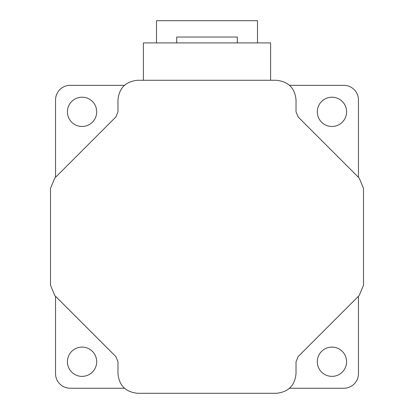 <?xml version="1.0" encoding="UTF-8"?>
<svg xmlns="http://www.w3.org/2000/svg" width="414" height="414" viewBox="0 0 414 414"><rect width="100%" height="100%" fill="white"/><g stroke="black" fill="none" stroke-linecap="round" stroke-linejoin="round"><path stroke-width="0.62" d="M257.487 42.916L257.487 20.7L156.513 20.7L156.513 42.916M358.462 177.306L358.462 99.965A14.64 14.64 0 0 0 343.822 85.325L289.5 85.325M124.5 85.325L70.178 85.325A14.64 14.64 0 0 0 55.538 99.965L55.538 177.306M237.294 42.916L237.294 37.043L176.706 37.043L176.706 42.916M346.59 111.837A14.64 14.64 0 0 0 331.95 97.197A14.64 14.64 0 0 0 317.31 111.837A14.64 14.64 0 0 0 331.95 126.477A14.64 14.64 0 0 0 346.59 111.837M96.69 111.837A14.64 14.64 0 0 0 82.05 97.197A14.64 14.64 0 0 0 67.41 111.837A14.64 14.64 0 0 0 82.05 126.477A14.64 14.64 0 0 0 96.69 111.837M55.538 296.269L55.538 373.609A14.64 14.64 0 0 0 70.178 388.249L124.5 388.249M346.59 361.738A14.64 14.64 0 0 0 331.95 347.098A14.64 14.64 0 0 0 317.31 361.738A14.64 14.64 0 0 0 331.95 376.378A14.64 14.64 0 0 0 346.59 361.738M96.69 361.738A14.64 14.64 0 0 0 82.05 347.098A14.64 14.64 0 0 0 67.41 361.738A14.64 14.64 0 0 0 82.05 376.378A14.64 14.64 0 0 0 96.69 361.738M289.5 388.249L343.822 388.249A14.64 14.64 0 0 0 358.462 373.609L358.462 296.269M296.026 361.738L296.026 373.609C294.923 385.506 288.361 392.068 276.335 393.3L137.665 393.3C125.644 392.068 119.082 385.506 117.974 373.609L117.974 361.738L115.832 356.563L54.777 295.508L50.487 285.153L50.487 188.422L54.777 178.067L115.832 117.012L117.974 111.837L117.974 99.965C119.087 88.058 125.649 81.491 137.665 80.275L276.335 80.275C288.377 81.517 294.939 88.084 296.026 99.965L296.026 111.837L298.168 117.012L359.223 178.067L363.513 188.422L363.513 285.153L359.223 295.508L298.168 356.563L296.026 361.738M270.616 80.275L270.616 42.916L143.384 42.916L143.384 80.275"/></g></svg>
